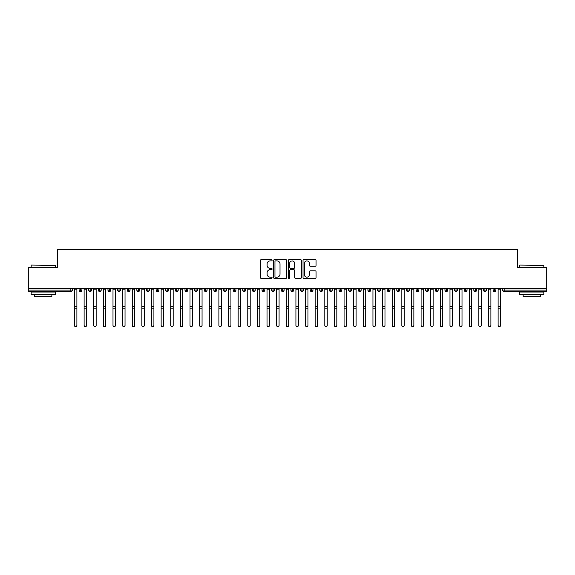 <?xml version="1.0" encoding="UTF-8"?>
<svg xmlns="http://www.w3.org/2000/svg" width="575" height="575" viewBox="0 0 575 575"><rect width="100%" height="100%" fill="white"/><g stroke="black" fill="none" stroke-linecap="round" stroke-linejoin="round"><path stroke-width="0.86" d="M272.097 260.238A0.661 0.661 0 0 0 271.436 259.577L261.395 259.577A0.942 0.942 0 0 0 260.446 260.518L260.446 277.531A0.942 0.942 0 0 0 261.395 278.48L271.436 278.48A0.661 0.661 0 0 0 272.097 277.811A0.661 0.661 0 0 0 271.436 277.15L270.135 277.15A3.026 3.026 0 0 1 267.109 274.131L267.109 272.708A3.026 3.026 0 0 1 270.135 269.689L271.436 269.689A0.661 0.661 0 0 0 272.097 269.028A0.661 0.661 0 0 0 271.436 268.367L270.135 268.367A3.026 3.026 0 0 1 267.109 265.341L267.109 263.925A3.026 3.026 0 0 1 270.135 260.899L271.436 260.899A0.661 0.661 0 0 0 272.097 260.238M315.122 266.239A0.942 0.942 0 0 0 316.063 265.291L316.063 260.518A0.942 0.942 0 0 0 315.122 259.577L303.967 259.577A0.942 0.942 0 0 0 303.025 260.518L303.025 277.531A0.942 0.942 0 0 0 303.967 278.48L315.122 278.48A0.942 0.942 0 0 0 316.063 277.531L316.063 271.767A0.942 0.942 0 0 0 315.122 270.818L310.349 270.818A0.942 0.942 0 0 0 309.4 271.767L309.4 274.627A2.53 2.53 0 0 1 306.87 277.15A2.53 2.53 0 0 1 304.348 274.627L304.348 263.429A2.53 2.53 0 0 1 306.87 260.899A2.53 2.53 0 0 1 309.4 263.429L309.4 265.291A0.942 0.942 0 0 0 310.349 266.239L315.122 266.239M28.75 288.571L546.25 288.571L546.25 267.483L517.363 267.483L517.363 249.478L57.637 249.478L57.637 267.483L28.75 267.483L28.75 290.109L70.847 290.109L70.847 288.571M286.673 260.518A0.942 0.942 0 0 0 285.725 259.577L274.577 259.577A0.942 0.942 0 0 0 273.628 260.518L273.628 277.531A0.942 0.942 0 0 0 274.577 278.48L285.725 278.48A0.942 0.942 0 0 0 286.673 277.531L286.673 260.518M289.275 259.577L300.423 259.577A0.942 0.942 0 0 1 301.372 260.518L301.372 277.531A0.942 0.942 0 0 1 300.423 278.48L295.651 278.48A0.942 0.942 0 0 1 294.709 277.531L294.709 270.631A0.942 0.942 0 0 0 293.76 269.689L290.598 269.689A0.942 0.942 0 0 0 289.649 270.631L289.649 277.811A0.661 0.661 0 0 1 288.988 278.48A0.661 0.661 0 0 1 288.327 277.811L288.327 260.518A0.942 0.942 0 0 1 289.275 259.577M72.292 290.109L70.847 290.109L70.847 291.554A1.445 1.445 0 0 0 72.292 290.109L72.292 288.571L72.292 290.109A1.445 1.445 0 0 1 70.847 291.554L28.75 291.554L28.75 290.109M546.25 288.571L546.25 291.554L504.153 291.554A1.445 1.445 0 0 1 502.708 290.109L502.708 288.571M80.522 288.571L80.522 291.554A1.445 1.445 0 0 1 79.077 290.109L79.077 288.571L79.077 290.109A1.445 1.445 0 0 0 80.522 291.554A1.445 1.445 0 0 0 81.923 290.109L81.923 288.571M90.153 288.571L90.153 291.554A1.445 1.445 0 0 1 88.708 290.109L88.708 288.571L88.708 290.109A1.445 1.445 0 0 0 90.153 291.554A1.445 1.445 0 0 0 91.547 290.109L91.547 288.571M99.777 288.571L99.777 291.554A1.445 1.445 0 0 1 98.332 290.109L98.332 288.571L98.332 290.109A1.445 1.445 0 0 0 99.777 291.554A1.445 1.445 0 0 0 101.178 290.109L101.178 288.571M109.408 288.571L109.408 291.554A1.445 1.445 0 0 1 107.963 290.109L107.963 288.571L107.963 290.109A1.445 1.445 0 0 0 109.408 291.554A1.445 1.445 0 0 0 110.802 290.109L110.802 288.571M119.032 288.571L119.032 291.554A1.445 1.445 0 0 1 117.595 290.109L117.595 288.571L117.595 290.109A1.445 1.445 0 0 0 119.032 291.554A1.445 1.445 0 0 0 120.434 290.109L120.434 288.571M128.663 288.571L128.663 291.554A1.445 1.445 0 0 1 127.219 290.109L127.219 288.571L127.219 290.109A1.445 1.445 0 0 0 128.663 291.554A1.445 1.445 0 0 0 130.058 290.109L130.058 288.571M138.295 288.571L138.295 291.554A1.445 1.445 0 0 1 136.85 290.109L136.85 288.571L136.85 290.109A1.445 1.445 0 0 0 138.295 291.554A1.445 1.445 0 0 0 139.689 290.109L139.689 288.571M147.919 288.571L147.919 291.554A1.445 1.445 0 0 1 146.474 290.109L146.474 288.571L146.474 290.109A1.445 1.445 0 0 0 147.919 291.554A1.445 1.445 0 0 0 149.313 290.109L149.313 288.571M157.55 288.571L157.55 291.554A1.445 1.445 0 0 1 156.105 290.109L156.105 288.571L156.105 290.109A1.445 1.445 0 0 0 157.55 291.554A1.445 1.445 0 0 0 158.944 290.109L158.944 288.571M167.174 288.571L167.174 291.554A1.445 1.445 0 0 1 165.729 290.109L165.729 288.571L165.729 290.109A1.445 1.445 0 0 0 167.174 291.554A1.445 1.445 0 0 0 168.568 290.109L168.568 288.571M176.805 288.571L176.805 291.554A1.445 1.445 0 0 1 175.361 290.109L175.361 288.571L175.361 290.109A1.445 1.445 0 0 0 176.805 291.554A1.445 1.445 0 0 0 178.2 290.109L178.2 288.571M186.429 288.571L186.429 291.554A1.445 1.445 0 0 1 184.985 290.109L184.985 288.571L184.985 290.109A1.445 1.445 0 0 0 186.429 291.554A1.445 1.445 0 0 0 187.824 290.109L187.824 288.571M196.061 288.571L196.061 291.554A1.445 1.445 0 0 1 194.616 290.109A1.445 1.445 0 0 0 196.061 291.554A1.445 1.445 0 0 1 194.616 290.109L194.616 288.571M197.455 288.571L197.455 290.109A1.445 1.445 0 0 1 196.061 291.554A1.445 1.445 0 0 0 197.455 290.109L194.616 290.109M205.685 291.554A1.445 1.445 0 0 1 204.24 290.109L204.24 288.571L204.24 290.109A1.445 1.445 0 0 0 205.685 291.554A1.445 1.445 0 0 0 207.086 290.109L207.086 288.571L207.086 290.109A1.445 1.445 0 0 1 205.685 291.554L205.685 290.109L207.086 290.109M215.316 288.571L215.316 291.554A1.445 1.445 0 0 1 213.871 290.109L213.871 288.571L213.871 290.109A1.445 1.445 0 0 0 215.316 291.554A1.445 1.445 0 0 0 216.71 290.109L216.71 288.571M224.94 288.571L224.94 291.554A1.445 1.445 0 0 1 223.495 290.109L223.495 288.571L223.495 290.109A1.445 1.445 0 0 0 224.94 291.554A1.445 1.445 0 0 0 226.342 290.109L226.342 288.571M234.571 288.571L234.571 290.109L233.127 290.109L233.127 288.571L233.127 290.109A1.445 1.445 0 0 0 234.571 291.554A1.445 1.445 0 0 0 235.966 290.109L235.966 288.571L235.966 290.109A1.445 1.445 0 0 1 234.571 291.554A1.445 1.445 0 0 1 233.127 290.109A1.445 1.445 0 0 0 234.571 291.554L234.571 290.109L235.966 290.109M244.195 288.571L244.195 291.554A1.445 1.445 0 0 1 242.758 290.109L242.758 288.571L242.758 290.109A1.445 1.445 0 0 0 244.195 291.554A1.445 1.445 0 0 0 245.597 290.109L245.597 288.571M253.827 288.571L253.827 291.554A1.445 1.445 0 0 1 252.382 290.109L252.382 288.571L252.382 290.109A1.445 1.445 0 0 0 253.827 291.554A1.445 1.445 0 0 0 255.221 290.109L255.221 288.571M263.458 288.571L263.458 291.554A1.445 1.445 0 0 1 262.013 290.109L262.013 288.571L262.013 290.109A1.445 1.445 0 0 0 263.458 291.554A1.445 1.445 0 0 0 264.852 290.109L264.852 288.571M273.082 288.571L273.082 291.554A1.445 1.445 0 0 1 271.637 290.109L271.637 288.571M274.476 288.571L274.476 290.109A1.445 1.445 0 0 1 273.082 291.554A1.445 1.445 0 0 0 274.476 290.109L271.637 290.109A1.445 1.445 0 0 0 273.082 291.554M282.713 288.571L282.713 291.554A1.445 1.445 0 0 1 281.268 290.109L281.268 288.571L281.268 290.109A1.445 1.445 0 0 0 282.713 291.554A1.445 1.445 0 0 0 284.107 290.109L284.107 288.571M292.337 288.571L292.337 291.554A1.445 1.445 0 0 1 290.893 290.109L290.893 288.571M293.732 288.571L293.732 290.109A1.445 1.445 0 0 1 292.337 291.554A1.445 1.445 0 0 0 293.732 290.109L290.893 290.109A1.445 1.445 0 0 0 292.337 291.554M301.968 288.571L301.968 291.554A1.445 1.445 0 0 1 300.524 290.109L300.524 288.571M303.363 288.571L303.363 290.109A1.445 1.445 0 0 1 301.968 291.554A1.445 1.445 0 0 0 303.363 290.109L300.524 290.109A1.445 1.445 0 0 0 301.968 291.554M311.592 288.571L311.592 291.554A1.445 1.445 0 0 1 310.148 290.109A1.445 1.445 0 0 0 311.592 291.554A1.445 1.445 0 0 1 310.148 290.109L310.148 288.571M312.987 288.571L312.987 290.109L312.987 288.571M321.224 288.571L321.224 291.554A1.445 1.445 0 0 1 319.779 290.109L319.779 288.571M322.618 288.571L322.618 290.109A1.445 1.445 0 0 1 321.224 291.554A1.445 1.445 0 0 0 322.618 290.109L319.779 290.109A1.445 1.445 0 0 0 321.224 291.554M330.848 288.571L330.848 291.554A1.445 1.445 0 0 1 329.403 290.109L329.403 288.571M332.242 288.571L332.242 290.109A1.445 1.445 0 0 1 330.848 291.554A1.445 1.445 0 0 0 332.242 290.109L329.403 290.109A1.445 1.445 0 0 0 330.848 291.554M340.479 288.571L340.479 291.554A1.445 1.445 0 0 1 339.034 290.109L339.034 288.571M341.873 288.571L341.873 290.109A1.445 1.445 0 0 1 340.479 291.554A1.445 1.445 0 0 0 341.873 290.109L339.034 290.109A1.445 1.445 0 0 0 340.479 291.554M350.103 288.571L350.103 291.554A1.445 1.445 0 0 1 348.658 290.109L348.658 288.571M351.505 288.571L351.505 290.109A1.445 1.445 0 0 1 350.103 291.554A1.445 1.445 0 0 0 351.505 290.109L348.658 290.109A1.445 1.445 0 0 0 350.103 291.554M359.734 288.571L359.734 291.554A1.445 1.445 0 0 1 358.29 290.109L358.29 288.571M361.129 288.571L361.129 290.109L361.129 288.571M369.358 288.571L369.358 291.554A1.445 1.445 0 0 1 367.914 290.109L367.914 288.571M370.76 288.571L370.76 290.109A1.445 1.445 0 0 1 369.358 291.554A1.445 1.445 0 0 0 370.76 290.109L367.914 290.109A1.445 1.445 0 0 0 369.358 291.554M378.99 288.571L378.99 291.554A1.445 1.445 0 0 1 377.545 290.109L377.545 288.571L377.545 290.109A1.445 1.445 0 0 0 378.99 291.554A1.445 1.445 0 0 0 380.384 290.109L380.384 288.571M388.614 288.571L388.614 291.554A1.445 1.445 0 0 1 387.176 290.109L387.176 288.571M390.015 288.571L390.015 290.109L390.015 288.571M398.245 288.571L398.245 291.554A1.445 1.445 0 0 1 396.8 290.109A1.445 1.445 0 0 0 398.245 291.554A1.445 1.445 0 0 1 396.8 290.109L396.8 288.571M399.639 288.571L399.639 290.109L399.639 288.571M407.876 288.571L407.876 291.554A1.445 1.445 0 0 1 406.432 290.109L406.432 288.571L406.432 290.109A1.445 1.445 0 0 0 407.876 291.554A1.445 1.445 0 0 0 409.271 290.109L409.271 288.571M417.5 288.571L417.5 291.554A1.445 1.445 0 0 1 416.056 290.109A1.445 1.445 0 0 0 417.5 291.554A1.445 1.445 0 0 1 416.056 290.109L416.056 288.571M418.895 288.571L418.895 290.109A1.445 1.445 0 0 1 417.5 291.554A1.445 1.445 0 0 0 418.895 290.109L416.056 290.109M427.132 288.571L427.132 291.554A1.445 1.445 0 0 1 425.687 290.109L425.687 288.571L425.687 290.109A1.445 1.445 0 0 0 427.132 291.554A1.445 1.445 0 0 0 428.526 290.109L428.526 288.571M436.756 288.571L436.756 291.554A1.445 1.445 0 0 1 435.311 290.109L435.311 288.571M438.15 288.571L438.15 290.109L438.15 288.571M446.387 288.571L446.387 291.554A1.445 1.445 0 0 1 444.942 290.109A1.445 1.445 0 0 0 446.387 291.554A1.445 1.445 0 0 1 444.942 290.109L444.942 288.571M447.781 288.571L447.781 290.109L447.781 288.571M456.011 288.571L456.011 291.554A1.445 1.445 0 0 1 454.566 290.109L454.566 288.571M457.405 288.571L457.405 290.109L457.405 288.571M465.642 288.571L465.642 291.554A1.445 1.445 0 0 1 464.198 290.109L464.198 288.571M467.037 288.571L467.037 290.109A1.445 1.445 0 0 1 465.642 291.554A1.445 1.445 0 0 0 467.037 290.109L464.198 290.109A1.445 1.445 0 0 0 465.642 291.554M475.266 288.571L475.266 291.554A1.445 1.445 0 0 1 473.822 290.109A1.445 1.445 0 0 0 475.266 291.554A1.445 1.445 0 0 1 473.822 290.109L473.822 288.571M476.668 288.571L476.668 290.109A1.445 1.445 0 0 1 475.266 291.554A1.445 1.445 0 0 0 476.668 290.109L473.822 290.109M484.897 288.571L484.897 291.554A1.445 1.445 0 0 1 483.453 290.109A1.445 1.445 0 0 0 484.897 291.554A1.445 1.445 0 0 1 483.453 290.109L483.453 288.571M486.292 288.571L486.292 290.109L486.292 288.571M494.522 288.571L494.522 291.554A1.445 1.445 0 0 1 493.077 290.109L493.077 288.571L493.077 290.109A1.445 1.445 0 0 0 494.522 291.554A1.445 1.445 0 0 0 495.923 290.109L495.923 288.571M205.685 288.571L205.685 290.109L204.24 290.109M311.592 291.554A1.445 1.445 0 0 0 312.987 290.109A1.445 1.445 0 0 1 311.592 291.554M359.734 291.554A1.445 1.445 0 0 0 361.129 290.109A1.445 1.445 0 0 1 359.734 291.554A1.445 1.445 0 0 1 358.29 290.109L361.129 290.109M388.614 291.554A1.445 1.445 0 0 0 390.015 290.109A1.445 1.445 0 0 1 388.614 291.554A1.445 1.445 0 0 1 387.176 290.109L390.015 290.109M398.245 291.554A1.445 1.445 0 0 0 399.639 290.109A1.445 1.445 0 0 1 398.245 291.554M436.756 291.554A1.445 1.445 0 0 0 438.15 290.109A1.445 1.445 0 0 1 436.756 291.554A1.445 1.445 0 0 1 435.311 290.109L438.15 290.109M446.387 291.554A1.445 1.445 0 0 0 447.781 290.109A1.445 1.445 0 0 1 446.387 291.554M456.011 291.554A1.445 1.445 0 0 0 457.405 290.109A1.445 1.445 0 0 1 456.011 291.554A1.445 1.445 0 0 1 454.566 290.109L457.405 290.109M484.897 291.554A1.445 1.445 0 0 0 486.292 290.109A1.445 1.445 0 0 1 484.897 291.554M504.153 291.554A1.445 1.445 0 0 1 502.708 290.109A1.445 1.445 0 0 0 504.153 291.554L504.153 290.109L546.25 290.109M275.619 260.899A0.661 0.661 0 0 0 274.958 261.56L274.958 276.489A0.661 0.661 0 0 0 275.619 277.15L276.985 277.15A3.026 3.026 0 0 0 280.011 274.131L280.011 263.925A3.026 3.026 0 0 0 276.985 260.899L275.619 260.899M294.709 263.472A2.53 2.53 0 0 0 292.179 260.942A2.53 2.53 0 0 0 289.649 263.472L289.649 267.418A0.942 0.942 0 0 0 290.598 268.367L293.76 268.367A0.942 0.942 0 0 0 294.709 267.418L294.709 263.472M76.892 325.522A1.2 1.179 180 0 1 75.684 326.693A1.2 1.179 180 0 1 74.484 325.522L74.484 325.263A1.2 1.179 -0 0 0 75.684 326.442A1.2 1.179 -0 0 0 76.892 325.263L76.892 308.43M74.484 288.571L74.484 325.263M76.892 288.571L76.892 325.263M86.516 325.522A1.2 1.179 180 0 1 85.316 326.693A1.2 1.179 180 0 1 84.108 325.522L84.108 325.263A1.2 1.179 -0 0 0 85.316 326.442A1.2 1.179 -0 0 0 86.516 325.263L86.516 308.43M96.147 325.522A1.2 1.179 180 0 1 94.94 326.693A1.2 1.179 180 0 1 93.739 325.522L93.739 325.263A1.2 1.179 -0 0 0 94.94 326.442A1.2 1.179 -0 0 0 96.147 325.263L96.147 308.43M105.771 325.522A1.2 1.179 180 0 1 104.571 326.693A1.2 1.179 180 0 1 103.363 325.522L103.363 325.263A1.2 1.179 -0 0 0 104.571 326.442A1.2 1.179 -0 0 0 105.771 325.263L105.771 308.43M115.403 325.522A1.2 1.179 180 0 1 114.195 326.693A1.2 1.179 180 0 1 112.995 325.522L112.995 325.263A1.2 1.179 -0 0 0 114.195 326.442A1.2 1.179 -0 0 0 115.403 325.263L115.403 308.43M84.108 288.571L84.108 325.263M86.516 288.571L86.516 325.263M93.739 288.571L93.739 325.263M96.147 288.571L96.147 325.263M103.363 288.571L103.363 325.263M105.771 288.571L105.771 325.263M112.995 288.571L112.995 325.263M115.403 288.571L115.403 325.263M31.445 265.075L55.229 265.37L31.445 265.075M43.19 294.443L31.158 294.443L31.158 292.035L55.229 292.035L55.229 294.443L43.19 294.443M51.858 294.443L51.858 296.657L34.529 296.657L34.529 294.443M520.059 265.075L543.842 265.37L520.059 265.075M531.81 294.443L519.771 294.443L519.771 292.035L543.842 292.035L543.842 294.443L531.81 294.443M540.471 294.443L540.471 296.657L523.142 296.657L523.142 294.443M125.027 325.522A1.2 1.179 180 0 1 123.826 326.693A1.2 1.179 180 0 1 122.619 325.522L122.619 325.263A1.2 1.179 -0 0 0 123.826 326.442A1.2 1.179 -0 0 0 125.027 325.263L125.027 308.43M122.619 288.571L122.619 325.263M125.027 288.571L125.027 325.263M134.658 325.522A1.2 1.179 180 0 1 133.45 326.693A1.2 1.179 180 0 1 132.25 325.522L132.25 325.263A1.2 1.179 -0 0 0 133.45 326.442A1.2 1.179 -0 0 0 134.658 325.263L134.658 308.43M144.282 325.522A1.2 1.179 180 0 1 143.082 326.693A1.2 1.179 180 0 1 141.881 325.522L141.881 325.263A1.2 1.179 -0 0 0 143.082 326.442A1.2 1.179 -0 0 0 144.282 325.263L144.282 308.43M153.913 325.522A1.2 1.179 180 0 1 152.713 326.693A1.2 1.179 180 0 1 151.505 325.522L151.505 325.263A1.2 1.179 -0 0 0 152.713 326.442A1.2 1.179 -0 0 0 153.913 325.263L153.913 308.43M163.537 325.522A1.2 1.179 180 0 1 162.337 326.693A1.2 1.179 180 0 1 161.137 325.522L161.137 325.263A1.2 1.179 -0 0 0 162.337 326.442A1.2 1.179 -0 0 0 163.537 325.263L163.537 308.43M132.25 288.571L132.25 325.263M134.658 288.571L134.658 325.263M141.881 288.571L141.881 325.263M144.282 288.571L144.282 325.263M151.505 288.571L151.505 325.263M153.913 288.571L153.913 325.263M161.137 288.571L161.137 325.263M163.537 288.571L163.537 325.263M173.168 325.522A1.2 1.179 180 0 1 171.968 326.693A1.2 1.179 180 0 1 170.761 325.522L170.761 325.263A1.2 1.179 -0 0 0 171.968 326.442A1.2 1.179 -0 0 0 173.168 325.263L173.168 308.43M182.8 325.522A1.2 1.179 180 0 1 181.592 326.693A1.2 1.179 180 0 1 180.392 325.522L180.392 325.263A1.2 1.179 -0 0 0 181.592 326.442A1.2 1.179 -0 0 0 182.8 325.263L182.8 308.43M192.424 325.522A1.2 1.179 180 0 1 191.223 326.693A1.2 1.179 180 0 1 190.016 325.522L190.016 325.263A1.2 1.179 -0 0 0 191.223 326.442A1.2 1.179 -0 0 0 192.424 325.263L192.424 308.43M202.055 325.522A1.2 1.179 180 0 1 200.847 326.693A1.2 1.179 180 0 1 199.647 325.522L199.647 325.263A1.2 1.179 -0 0 0 200.847 326.442A1.2 1.179 -0 0 0 202.055 325.263L202.055 308.43M211.679 325.522A1.2 1.179 180 0 1 210.479 326.693A1.2 1.179 180 0 1 209.271 325.522L209.271 325.263A1.2 1.179 -0 0 0 210.479 326.442A1.2 1.179 -0 0 0 211.679 325.263L211.679 308.43M170.761 288.571L170.761 325.263M173.168 288.571L173.168 325.263M180.392 288.571L180.392 325.263M182.8 288.571L182.8 325.263M190.016 288.571L190.016 325.263M192.424 288.571L192.424 325.263M199.647 288.571L199.647 325.263M202.055 288.571L202.055 325.263M209.271 288.571L209.271 325.263M211.679 288.571L211.679 325.263M221.31 325.522A1.2 1.179 180 0 1 220.103 326.693A1.2 1.179 180 0 1 218.903 325.522L218.903 325.263A1.2 1.179 -0 0 0 220.103 326.442A1.2 1.179 -0 0 0 221.31 325.263L221.31 308.43M218.903 288.571L218.903 325.263M221.31 288.571L221.31 325.263M230.934 325.522A1.2 1.179 180 0 1 229.734 326.693A1.2 1.179 180 0 1 228.527 325.522L228.527 325.263A1.2 1.179 -0 0 0 229.734 326.442A1.2 1.179 -0 0 0 230.934 325.263L230.934 308.43M228.527 288.571L228.527 325.263M230.934 288.571L230.934 325.263M240.566 325.522A1.2 1.179 180 0 1 239.358 326.693A1.2 1.179 180 0 1 238.158 325.522L238.158 325.263A1.2 1.179 -0 0 0 239.358 326.442A1.2 1.179 -0 0 0 240.566 325.263L240.566 308.43M238.158 288.571L238.158 325.263M240.566 288.571L240.566 325.263M250.19 325.522A1.2 1.179 180 0 1 248.989 326.693A1.2 1.179 180 0 1 247.782 325.522L247.782 325.263A1.2 1.179 -0 0 0 248.989 326.442A1.2 1.179 -0 0 0 250.19 325.263L250.19 308.43M247.782 288.571L247.782 325.263M250.19 288.571L250.19 325.263M259.821 325.522A1.2 1.179 180 0 1 258.613 326.693A1.2 1.179 180 0 1 257.413 325.522L257.413 325.263A1.2 1.179 -0 0 0 258.613 326.442A1.2 1.179 -0 0 0 259.821 325.263L259.821 308.43M257.413 288.571L257.413 325.263M259.821 288.571L259.821 325.263M269.445 325.522A1.2 1.179 180 0 1 268.245 326.693A1.2 1.179 180 0 1 267.037 325.522L267.037 325.263A1.2 1.179 -0 0 0 268.245 326.442A1.2 1.179 -0 0 0 269.445 325.263L269.445 308.43M267.037 288.571L267.037 325.263M269.445 288.571L269.445 325.263M279.076 325.522A1.2 1.179 180 0 1 277.869 326.693A1.2 1.179 180 0 1 276.668 325.522L276.668 325.263A1.2 1.179 -0 0 0 277.869 326.442A1.2 1.179 -0 0 0 279.076 325.263L279.076 308.43M276.668 288.571L276.668 325.263M279.076 288.571L279.076 325.263M288.7 325.522A1.2 1.179 180 0 1 287.5 326.693A1.2 1.179 180 0 1 286.3 325.522L286.3 325.263A1.2 1.179 -0 0 0 287.5 326.442A1.2 1.179 -0 0 0 288.7 325.263L288.7 308.43M286.3 288.571L286.3 325.263M288.7 288.571L288.7 325.263M298.332 325.522A1.2 1.179 180 0 1 297.131 326.693A1.2 1.179 180 0 1 295.924 325.522L295.924 325.263A1.2 1.179 -0 0 0 297.131 326.442A1.2 1.179 -0 0 0 298.332 325.263L298.332 308.43M295.924 288.571L295.924 325.263M298.332 288.571L298.332 325.263M307.963 325.522A1.2 1.179 180 0 1 306.755 326.693A1.2 1.179 180 0 1 305.555 325.522L305.555 325.263A1.2 1.179 -0 0 0 306.755 326.442A1.2 1.179 -0 0 0 307.963 325.263L307.963 308.43M305.555 288.571L305.555 325.263M307.963 288.571L307.963 325.263M317.587 325.522A1.2 1.179 180 0 1 316.387 326.693A1.2 1.179 180 0 1 315.179 325.522L315.179 325.263A1.2 1.179 -0 0 0 316.387 326.442A1.2 1.179 -0 0 0 317.587 325.263L317.587 308.43M315.179 288.571L315.179 325.263M317.587 288.571L317.587 325.263M327.218 325.522A1.2 1.179 180 0 1 326.011 326.693A1.2 1.179 180 0 1 324.81 325.522L324.81 325.263A1.2 1.179 -0 0 0 326.011 326.442A1.2 1.179 -0 0 0 327.218 325.263L327.218 308.43M324.81 288.571L324.81 325.263M327.218 288.571L327.218 325.263M336.842 325.522A1.2 1.179 180 0 1 335.642 326.693A1.2 1.179 180 0 1 334.434 325.522L334.434 325.263A1.2 1.179 -0 0 0 335.642 326.442A1.2 1.179 -0 0 0 336.842 325.263L336.842 308.43M334.434 288.571L334.434 325.263M336.842 288.571L336.842 325.263M346.473 325.522A1.2 1.179 180 0 1 345.266 326.693A1.2 1.179 180 0 1 344.066 325.522L344.066 325.263A1.2 1.179 -0 0 0 345.266 326.442A1.2 1.179 -0 0 0 346.473 325.263L346.473 308.43M344.066 288.571L344.066 325.263M346.473 288.571L346.473 325.263M356.098 325.522A1.2 1.179 180 0 1 354.897 326.693A1.2 1.179 180 0 1 353.69 325.522L353.69 325.263A1.2 1.179 -0 0 0 354.897 326.442A1.2 1.179 -0 0 0 356.098 325.263L356.098 308.43M353.69 288.571L353.69 325.263M356.098 288.571L356.098 325.263M365.729 325.522A1.2 1.179 180 0 1 364.521 326.693A1.2 1.179 180 0 1 363.321 325.522L363.321 325.263A1.2 1.179 -0 0 0 364.521 326.442A1.2 1.179 -0 0 0 365.729 325.263L365.729 308.43M363.321 288.571L363.321 325.263M365.729 288.571L365.729 325.263M375.353 325.522A1.2 1.179 180 0 1 374.152 326.693A1.2 1.179 180 0 1 372.945 325.522L372.945 325.263A1.2 1.179 -0 0 0 374.152 326.442A1.2 1.179 -0 0 0 375.353 325.263L375.353 308.43M372.945 325.522L372.945 288.571M375.353 288.571L375.353 325.263M384.984 325.522A1.2 1.179 180 0 1 383.777 326.693A1.2 1.179 180 0 1 382.576 325.522L382.576 325.263A1.2 1.179 -0 0 0 383.777 326.442A1.2 1.179 -0 0 0 384.984 325.263L384.984 308.43M382.576 288.571L382.576 325.263M384.984 288.571L384.984 325.263M394.608 325.522A1.2 1.179 180 0 1 393.408 326.693A1.2 1.179 180 0 1 392.2 325.522L392.2 325.263A1.2 1.179 -0 0 0 393.408 326.442A1.2 1.179 -0 0 0 394.608 325.263L394.608 308.43M392.2 288.571L392.2 325.263M394.608 288.571L394.608 325.263M404.239 325.522A1.2 1.179 180 0 1 403.032 326.693A1.2 1.179 180 0 1 401.832 325.522L401.832 325.263A1.2 1.179 -0 0 0 403.032 326.442A1.2 1.179 -0 0 0 404.239 325.263L404.239 308.43M401.832 288.571L401.832 325.263M404.239 288.571L404.239 325.263M413.863 325.522A1.2 1.179 180 0 1 412.663 326.693A1.2 1.179 180 0 1 411.463 325.522L411.463 325.263A1.2 1.179 -0 0 0 412.663 326.442A1.2 1.179 -0 0 0 413.863 325.263L413.863 308.43M411.463 288.571L411.463 325.263M413.863 288.571L413.863 325.263M423.495 325.522A1.2 1.179 180 0 1 422.287 326.693A1.2 1.179 180 0 1 421.087 325.522L421.087 325.263A1.2 1.179 -0 0 0 422.287 326.442A1.2 1.179 -0 0 0 423.495 325.263L423.495 308.43M421.087 288.571L421.087 325.263M423.495 288.571L423.495 325.263M433.119 325.522A1.2 1.179 180 0 1 431.918 326.693A1.2 1.179 180 0 1 430.718 325.522L430.718 325.263A1.2 1.179 -0 0 0 431.918 326.442A1.2 1.179 -0 0 0 433.119 325.263L433.119 308.43M430.718 288.571L430.718 325.263M433.119 288.571L433.119 325.263M442.75 325.522A1.2 1.179 180 0 1 441.55 326.693A1.2 1.179 180 0 1 440.342 325.522L440.342 325.263A1.2 1.179 -0 0 0 441.55 326.442A1.2 1.179 -0 0 0 442.75 325.263L442.75 308.43M440.342 288.571L440.342 325.263M442.75 288.571L442.75 325.263M452.381 325.522A1.2 1.179 180 0 1 451.174 326.693A1.2 1.179 180 0 1 449.973 325.522L449.973 325.263A1.2 1.179 -0 0 0 451.174 326.442A1.2 1.179 -0 0 0 452.381 325.263L452.381 308.43M449.973 325.522L449.973 288.571M452.381 288.571L452.381 325.263M462.005 325.522A1.2 1.179 180 0 1 460.805 326.693A1.2 1.179 180 0 1 459.598 325.522L459.598 325.263A1.2 1.179 -0 0 0 460.805 326.442A1.2 1.179 -0 0 0 462.005 325.263L462.005 308.43M459.598 288.571L459.598 325.263M462.005 288.571L462.005 325.263M471.637 325.522A1.2 1.179 180 0 1 470.429 326.693A1.2 1.179 180 0 1 469.229 325.522L469.229 325.263A1.2 1.179 -0 0 0 470.429 326.442A1.2 1.179 -0 0 0 471.637 325.263L471.637 308.43M469.229 288.571L469.229 325.263M471.637 288.571L471.637 325.263M481.261 325.522A1.2 1.179 180 0 1 480.06 326.693A1.2 1.179 180 0 1 478.853 325.522L478.853 325.263A1.2 1.179 -0 0 0 480.06 326.442A1.2 1.179 -0 0 0 481.261 325.263L481.261 308.43M478.853 288.571L478.853 325.263M481.261 288.571L481.261 325.263M490.892 325.522A1.2 1.179 180 0 1 489.684 326.693A1.2 1.179 180 0 1 488.484 325.522L488.484 325.263A1.2 1.179 -0 0 0 489.684 326.442A1.2 1.179 -0 0 0 490.892 325.263L490.892 308.43M488.484 325.522L488.484 288.571M490.892 288.571L490.892 325.263M500.516 325.522A1.2 1.179 180 0 1 499.316 326.693A1.2 1.179 180 0 1 498.108 325.522L498.108 325.263A1.2 1.179 -0 0 0 499.316 326.442A1.2 1.179 -0 0 0 500.516 325.263L500.516 308.43M498.108 288.571L498.108 325.263M500.516 288.571L500.516 325.263M504.153 288.571L504.153 290.109L502.708 290.109M79.077 290.109A1.445 1.445 0 0 0 80.522 291.554A1.445 1.445 0 0 0 81.923 290.109L79.077 290.109M88.708 290.109A1.445 1.445 0 0 0 90.153 291.554A1.445 1.445 0 0 0 91.547 290.109L88.708 290.109M98.332 290.109A1.445 1.445 0 0 0 99.777 291.554A1.445 1.445 0 0 0 101.178 290.109L98.332 290.109M107.963 290.109A1.445 1.445 0 0 0 109.408 291.554A1.445 1.445 0 0 0 110.802 290.109L107.963 290.109M117.595 290.109A1.445 1.445 0 0 0 119.032 291.554A1.445 1.445 0 0 0 120.434 290.109L117.595 290.109M127.219 290.109L130.058 290.109A1.445 1.445 0 0 1 128.663 291.554M136.85 290.109A1.445 1.445 0 0 0 138.295 291.554A1.445 1.445 0 0 0 139.689 290.109L136.85 290.109M146.474 290.109L149.313 290.109A1.445 1.445 0 0 1 147.919 291.554M156.105 290.109A1.445 1.445 0 0 0 157.55 291.554A1.445 1.445 0 0 0 158.944 290.109L156.105 290.109M165.729 290.109A1.445 1.445 0 0 0 167.174 291.554A1.445 1.445 0 0 0 168.568 290.109L165.729 290.109M175.361 290.109A1.445 1.445 0 0 0 176.805 291.554A1.445 1.445 0 0 0 178.2 290.109L175.361 290.109M184.985 290.109A1.445 1.445 0 0 0 186.429 291.554A1.445 1.445 0 0 0 187.824 290.109L184.985 290.109M213.871 290.109L216.71 290.109A1.445 1.445 0 0 1 215.316 291.554M223.495 290.109A1.445 1.445 0 0 0 224.94 291.554A1.445 1.445 0 0 0 226.342 290.109L223.495 290.109M242.758 290.109L245.597 290.109A1.445 1.445 0 0 1 244.195 291.554M252.382 290.109A1.445 1.445 0 0 0 253.827 291.554A1.445 1.445 0 0 0 255.221 290.109L252.382 290.109M262.013 290.109L264.852 290.109A1.445 1.445 0 0 1 263.458 291.554M281.268 290.109L284.107 290.109A1.445 1.445 0 0 1 282.713 291.554M310.148 290.109L312.987 290.109M377.545 290.109L380.384 290.109A1.445 1.445 0 0 1 378.99 291.554M396.8 290.109L399.639 290.109M406.432 290.109A1.445 1.445 0 0 0 407.876 291.554A1.445 1.445 0 0 0 409.271 290.109L406.432 290.109M425.687 290.109L428.526 290.109A1.445 1.445 0 0 1 427.132 291.554M444.942 290.109L447.781 290.109M483.453 290.109L486.292 290.109M493.077 290.109A1.445 1.445 0 0 0 494.522 291.554A1.445 1.445 0 0 0 495.923 290.109L493.077 290.109M76.892 289.124L74.484 289.124M76.892 306.755L74.484 306.755M76.892 308.171L74.484 308.171M86.516 289.124L84.108 289.124M86.516 306.755L84.108 306.755M86.516 308.171L84.108 308.171M96.147 289.124L93.739 289.124M96.147 306.755L93.739 306.755M96.147 308.171L93.739 308.171M105.771 289.124L103.363 289.124M105.771 306.755L103.363 306.755M105.771 308.171L103.363 308.171M115.403 289.124L112.995 289.124M115.403 306.755L112.995 306.755M115.403 308.171L112.995 308.171M125.027 289.124L122.619 289.124M125.027 306.755L122.619 306.755M125.027 308.171L122.619 308.171M134.658 289.124L132.25 289.124M134.658 306.755L132.25 306.755M134.658 308.171L132.25 308.171M144.282 289.124L141.881 289.124M144.282 306.755L141.881 306.755M144.282 308.171L141.881 308.171M153.913 289.124L151.505 289.124M153.913 306.755L151.505 306.755M153.913 308.171L151.505 308.171M163.537 289.124L161.137 289.124M163.537 306.755L161.137 306.755M163.537 308.171L161.137 308.171M173.168 289.124L170.761 289.124M173.168 306.755L170.761 306.755M173.168 308.171L170.761 308.171M182.8 289.124L180.392 289.124M182.8 306.755L180.392 306.755M182.8 308.171L180.392 308.171M192.424 289.124L190.016 289.124M192.424 306.755L190.016 306.755M192.424 308.171L190.016 308.171M202.055 289.124L199.647 289.124M202.055 306.755L199.647 306.755M202.055 308.171L199.647 308.171M211.679 289.124L209.271 289.124M211.679 306.755L209.271 306.755M211.679 308.171L209.271 308.171M221.31 289.124L218.903 289.124M221.31 306.755L218.903 306.755M221.31 308.171L218.903 308.171M230.934 289.124L228.527 289.124M230.934 306.755L228.527 306.755M230.934 308.171L228.527 308.171M240.566 289.124L238.158 289.124M240.566 306.755L238.158 306.755M240.566 308.171L238.158 308.171M250.19 289.124L247.782 289.124M250.19 306.755L247.782 306.755M250.19 308.171L247.782 308.171M259.821 289.124L257.413 289.124M259.821 306.755L257.413 306.755M259.821 308.171L257.413 308.171M269.445 289.124L267.037 289.124M269.445 306.755L267.037 306.755M269.445 308.171L267.037 308.171M279.076 289.124L276.668 289.124M279.076 306.755L276.668 306.755M279.076 308.171L276.668 308.171M288.7 289.124L286.3 289.124M288.7 306.755L286.3 306.755M288.7 308.171L286.3 308.171M298.332 289.124L295.924 289.124M298.332 306.755L295.924 306.755M298.332 308.171L295.924 308.171M307.963 289.124L305.555 289.124M307.963 306.755L305.555 306.755M307.963 308.171L305.555 308.171M317.587 289.124L315.179 289.124M317.587 306.755L315.179 306.755M317.587 308.171L315.179 308.171M327.218 289.124L324.81 289.124M327.218 306.755L324.81 306.755M327.218 308.171L324.81 308.171M336.842 289.124L334.434 289.124M336.842 306.755L334.434 306.755M336.842 308.171L334.434 308.171M346.473 289.124L344.066 289.124M346.473 306.755L344.066 306.755M346.473 308.171L344.066 308.171M356.098 289.124L353.69 289.124M356.098 306.755L353.69 306.755M356.098 308.171L353.69 308.171M365.729 289.124L363.321 289.124M365.729 306.755L363.321 306.755M365.729 308.171L363.321 308.171M375.353 289.124L372.945 289.124M375.353 306.755L372.945 306.755M375.353 308.171L372.945 308.171M384.984 289.124L382.576 289.124M384.984 306.755L382.576 306.755M384.984 308.171L382.576 308.171M394.608 289.124L392.2 289.124M394.608 306.755L392.2 306.755M394.608 308.171L392.2 308.171M404.239 289.124L401.832 289.124M404.239 306.755L401.832 306.755M404.239 308.171L401.832 308.171M413.863 289.124L411.463 289.124M413.863 306.755L411.463 306.755M413.863 308.171L411.463 308.171M423.495 289.124L421.087 289.124M423.495 306.755L421.087 306.755M423.495 308.171L421.087 308.171M433.119 289.124L430.718 289.124M433.119 306.755L430.718 306.755M433.119 308.171L430.718 308.171M442.75 289.124L440.342 289.124M442.75 306.755L440.342 306.755M442.75 308.171L440.342 308.171M452.381 289.124L449.973 289.124M452.381 306.755L449.973 306.755M452.381 308.171L449.973 308.171M462.005 289.124L459.598 289.124M462.005 306.755L459.598 306.755M462.005 308.171L459.598 308.171M471.637 289.124L469.229 289.124M471.637 306.755L469.229 306.755M471.637 308.171L469.229 308.171M481.261 289.124L478.853 289.124M481.261 306.755L478.853 306.755M481.261 308.171L478.853 308.171M490.892 289.124L488.484 289.124M490.892 306.755L488.484 306.755M490.892 308.171L488.484 308.171M500.516 289.124L498.108 289.124M500.516 306.755L498.108 306.755M500.516 308.171L498.108 308.171M31.158 267.483L31.158 265.37M36.642 292.035L36.642 291.554M49.738 292.035L49.738 291.554M55.229 267.483L55.229 265.37M519.771 267.483L519.771 265.37M525.262 292.035L525.262 291.554M538.358 292.035L538.358 291.554M543.842 267.483L543.842 265.37"/></g></svg>
